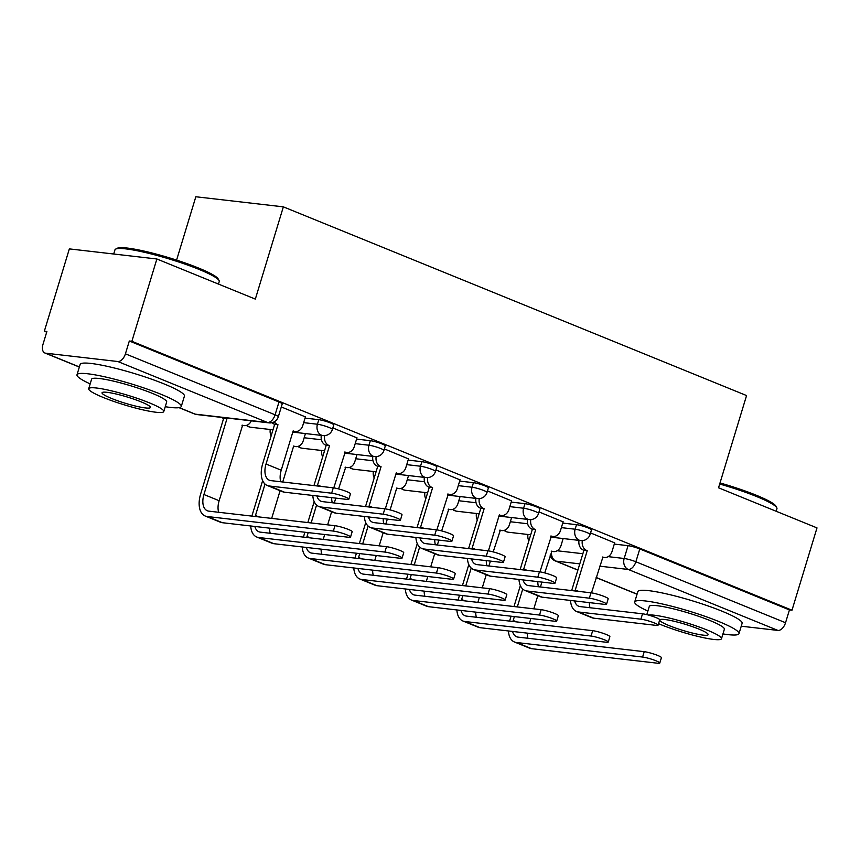 <?xml version="1.0" encoding="UTF-8"?>
<svg xmlns="http://www.w3.org/2000/svg" width="860" height="860" viewBox="0 0 860 860"><rect width="100%" height="100%" fill="white"/><g stroke="black" fill="none" stroke-linecap="round" stroke-linejoin="round"><path stroke-width="1.29" d="M333.766 424.915A8.718 1.129 -163.1 0 0 330.53 422.969A8.718 1.129 -163.1 0 0 318.813 419.691L317.437 424.238A8.718 1.129 16.9 0 1 329.144 427.517A8.718 1.129 16.9 0 1 332.379 429.462L333.766 424.915M385.301 445.91A8.718 1.129 -163.1 0 0 382.066 443.964A8.718 1.129 -163.1 0 0 370.359 440.685L368.972 445.233A8.718 1.129 16.9 0 1 380.69 448.512A8.718 1.129 16.9 0 1 383.925 450.457L385.301 445.91M436.848 466.905A8.718 1.129 -163.1 0 0 433.612 464.959A8.718 1.129 -163.1 0 0 421.894 461.68L420.519 466.227A8.718 1.129 16.9 0 1 432.225 469.517A8.718 1.129 16.9 0 1 435.461 471.463L436.848 466.905M488.394 487.91A8.718 1.129 -163.1 0 0 485.147 485.964A8.718 1.129 -163.1 0 0 473.441 482.675L472.054 487.233A8.718 1.129 16.9 0 1 483.771 490.512A8.718 1.129 16.9 0 1 487.007 492.457L488.394 487.91M539.929 508.905A8.718 1.129 -163.1 0 0 536.694 506.959A8.718 1.129 -163.1 0 0 524.976 503.68L523.6 508.228A8.718 1.129 16.9 0 1 535.307 511.506A8.718 1.129 16.9 0 1 538.543 513.452L539.929 508.905M591.476 529.9A8.718 1.129 -163.1 0 0 588.229 527.954A8.718 1.129 -163.1 0 0 576.522 524.675L575.136 529.222A8.718 1.129 16.9 0 1 586.853 532.501A8.718 1.129 16.9 0 1 590.089 534.447L591.476 529.9M156.875 258.989L255.334 299.097L283.359 206.851L746.566 395.557L718.541 487.792L817 527.9L791.995 610.213L131.87 341.302L156.875 258.989L69.348 248.895L44.344 331.197L46.698 332.154M176.59 260.096L195.833 196.757L283.359 206.851M44.344 331.197L46.891 331.498L43 344.322A8.718 5.01 -67.8 0 0 44.817 352.976A8.718 5.01 -67.8 0 0 45.591 353.18L117.809 361.512A8.718 5.01 -67.8 0 0 125.42 353.825L275.092 414.8A8.718 1.129 16.9 0 1 278.328 416.745L282.22 403.921A8.718 1.129 16.9 0 0 278.984 401.975L275.092 414.8A8.718 5.01 -67.8 0 1 267.471 422.475L117.809 361.512M131.87 341.302L129.322 341.001L125.42 353.825M614.287 544.079L628.058 545.67L624.166 558.495A8.718 1.129 16.9 0 1 635.873 561.774L785.545 622.737A8.718 5.01 112.2 0 1 777.924 630.423L741.245 626.198M785.545 622.737L789.437 609.923L791.995 610.213M563.117 521.869L539.016 511.926M511.571 500.875L487.469 490.931M460.035 479.88L435.934 469.936M408.489 458.885L384.388 448.931M356.954 437.89L332.852 427.936M305.408 416.885L281.306 406.941M305.042 418.1L318.813 419.691M356.577 439.094L370.359 440.685M408.124 460.089L421.894 461.68M459.659 481.095L473.441 482.675M511.206 502.089L524.976 503.68M562.752 523.084L576.522 524.675M614.653 542.864L590.551 532.92M129.322 341.001L278.984 401.975M789.437 609.923L639.775 548.949A8.718 1.129 -163.1 0 0 628.058 545.67M570.524 600.452A22.016 12.653 -67.8 0 0 576.544 611.481L591.734 617.673A22.016 12.653 -67.8 0 0 593.701 618.168L656.094 625.37A10.03 1.301 -163.1 0 0 658.083 625.188A10.03 1.301 -163.1 0 0 651.772 621.974A10.03 1.301 -163.1 0 0 640.893 619.178L642.528 613.803A10.03 1.301 16.9 0 1 653.407 616.599A10.03 1.301 16.9 0 1 659.717 619.813L658.083 625.188M591.486 592.873L602.914 557.087A8.718 7.041 96.6 0 0 604.419 557.474A8.718 7.041 96.6 0 0 612.03 551.507L614.685 542.757M582.36 540.607A8.718 7.041 96.6 0 0 586.724 550.497L583.897 550.314L571.964 589.605A22.016 12.653 -67.8 0 0 571.685 590.573M583.897 550.314L583.403 550.11A8.718 7.041 -83.4 0 1 579.016 540.37M575.007 590.96A16.351 9.396 112.2 0 1 575.275 589.992L587.219 550.69M590.024 607.74A16.351 9.396 112.2 0 1 589.39 602.624M642.528 613.803L580.134 606.601A16.351 9.396 112.2 0 1 578.683 606.236A16.351 9.396 112.2 0 1 574.652 600.925M576.544 611.481A22.016 12.653 -67.8 0 0 578.5 611.976L640.893 619.178M508.432 630.961A22.016 12.653 -67.8 0 0 514.441 641.99L529.642 648.182A22.016 12.653 -67.8 0 0 531.609 648.687L657.792 663.243A10.03 1.301 -163.1 0 0 659.781 663.06A10.03 1.301 -163.1 0 0 653.471 659.846A10.03 1.301 -163.1 0 0 642.592 657.051L644.226 651.676A10.03 1.301 16.9 0 1 655.105 654.471A10.03 1.301 16.9 0 1 661.415 657.685L659.781 663.06M544.724 572.9L551.873 551.196A8.718 7.041 96.6 0 0 553.388 551.593A8.718 7.041 96.6 0 0 561 545.616L563.149 538.543M512.904 621.468A16.351 9.396 112.2 0 1 513.183 620.501L514.366 616.599M517.312 606.934L522.74 589.046M529.394 623.371L530.867 618.501M533.813 608.837L537.801 595.7M540.446 586.971L541.929 582.102M520.354 585.596L513.99 606.547M511.055 616.212L509.862 620.114A22.016 12.653 -67.8 0 0 509.582 621.092M528.857 540.854A8.718 7.041 -83.4 0 1 527.976 534.49M514.441 641.99A22.016 12.653 -67.8 0 0 516.409 642.495L642.592 657.051M644.226 651.676L518.042 637.12A16.351 9.396 112.2 0 1 516.581 636.744A16.351 9.396 112.2 0 1 512.56 631.433M527.933 638.26A16.351 9.396 112.2 0 1 527.288 633.132M518.988 579.446A22.016 12.653 -67.8 0 0 524.998 590.487L540.198 596.679A22.016 12.653 -67.8 0 0 542.155 597.173L604.548 604.376A10.03 1.301 -163.1 0 0 606.547 604.193A10.03 1.301 -163.1 0 0 600.226 600.979A10.03 1.301 -163.1 0 0 589.347 598.184L590.981 592.809A10.03 1.301 16.9 0 1 601.86 595.604A10.03 1.301 16.9 0 1 608.181 598.818L606.547 604.193M539.94 571.868L551.367 536.092A8.718 7.041 96.6 0 0 552.883 536.479A8.718 7.041 96.6 0 0 560.494 530.512L563.149 521.762M530.813 519.612A8.718 7.041 96.6 0 0 535.178 529.491L532.361 529.319L520.418 568.611A22.016 12.653 -67.8 0 0 520.139 569.578M532.361 529.319L531.867 529.115A8.718 7.041 -83.4 0 1 527.47 519.375M523.461 569.965A16.351 9.396 112.2 0 1 523.74 568.997L535.673 529.696M538.489 586.746A16.351 9.396 112.2 0 1 537.844 581.629M590.981 592.809L528.588 585.606A16.351 9.396 112.2 0 1 527.137 585.241A16.351 9.396 112.2 0 1 523.106 579.93M524.998 590.487A22.016 12.653 -67.8 0 0 526.954 590.981L589.347 598.184M467.442 558.452A22.016 12.653 -67.8 0 0 473.462 569.492L488.652 575.684A22.016 12.653 -67.8 0 0 490.619 576.178L553.012 583.381A10.03 1.301 -163.1 0 0 555.001 583.198A10.03 1.301 -163.1 0 0 548.691 579.984A10.03 1.301 -163.1 0 0 537.812 577.189L539.446 571.803A10.03 1.301 16.9 0 1 550.325 574.609A10.03 1.301 16.9 0 1 556.635 577.823L555.001 583.198M488.405 550.873L499.327 514.893L499.832 515.097A8.718 7.041 96.6 0 0 501.337 515.484A8.718 7.041 96.6 0 0 508.948 509.518L511.603 500.756M479.278 498.617A8.718 7.041 96.6 0 0 483.642 508.496L480.815 508.314L468.883 547.616A22.016 12.653 -67.8 0 0 468.592 548.583M480.815 508.314L480.321 508.12A8.718 7.041 -83.4 0 1 475.935 498.381M471.925 548.97A16.351 9.396 112.2 0 1 472.194 547.992L484.137 508.701M486.943 565.751A16.351 9.396 112.2 0 1 486.298 560.634M539.446 571.803L477.053 564.611A16.351 9.396 112.2 0 1 475.601 564.235A16.351 9.396 112.2 0 1 471.57 558.936M473.462 569.492A22.016 12.653 -67.8 0 0 475.419 569.986L537.812 577.189M456.886 609.966A22.016 12.653 -67.8 0 0 462.906 620.995L478.106 627.187A22.016 12.653 -67.8 0 0 480.063 627.692L606.246 642.248A10.03 1.301 -163.1 0 0 608.246 642.065A10.03 1.301 -163.1 0 0 601.925 638.851A10.03 1.301 -163.1 0 0 591.046 636.056L592.68 630.67A10.03 1.301 16.9 0 1 603.559 633.476A10.03 1.301 16.9 0 1 609.88 636.69L608.246 642.065M493.188 551.905L500.337 530.201A8.718 7.041 96.6 0 0 501.842 530.598A8.718 7.041 96.6 0 0 509.453 524.621L511.603 517.548M461.368 600.474A16.351 9.396 112.2 0 1 461.637 599.506L462.831 595.593M465.765 585.929L471.205 568.051M477.848 602.376L479.332 597.496M482.267 587.832L486.255 574.706M488.91 565.977L490.393 561.107M468.808 564.601L462.443 585.553M459.509 595.217L458.326 599.119A22.016 12.653 -67.8 0 0 458.047 600.097M477.311 519.859A8.718 7.041 -83.4 0 1 476.44 513.495M462.906 620.995A22.016 12.653 -67.8 0 0 464.862 621.5L591.046 636.056M592.68 630.67L466.496 616.115A16.351 9.396 112.2 0 1 465.045 615.749A16.351 9.396 112.2 0 1 461.014 610.439M476.397 617.265A16.351 9.396 112.2 0 1 475.752 612.137M405.35 588.971A22.016 12.653 -67.8 0 0 411.36 600L426.56 606.192A22.016 12.653 -67.8 0 0 428.527 606.687L554.711 621.242A10.03 1.301 -163.1 0 0 556.699 621.071A10.03 1.301 -163.1 0 0 550.389 617.856A10.03 1.301 -163.1 0 0 539.51 615.05L541.144 609.675A10.03 1.301 16.9 0 1 552.023 612.481A10.03 1.301 16.9 0 1 558.333 615.685L556.699 621.071M441.642 530.899L448.791 509.206A8.718 7.041 96.6 0 0 450.307 509.593A8.718 7.041 96.6 0 0 457.918 503.627L460.068 496.553M409.822 579.479A16.351 9.396 112.2 0 1 410.102 578.511L411.284 574.598M414.23 564.934L419.659 547.046M426.302 581.382L427.785 576.501M430.72 566.837L434.719 553.711M437.364 544.982L438.847 540.101M417.272 543.606L410.908 564.558M407.973 574.222L406.78 578.124A22.016 12.653 -67.8 0 0 406.5 579.092M425.775 498.854A8.718 7.041 -83.4 0 1 424.894 492.5M411.36 600A22.016 12.653 -67.8 0 0 413.327 600.495L539.51 615.05M541.144 609.675L414.961 595.12A16.351 9.396 112.2 0 1 413.499 594.755A16.351 9.396 112.2 0 1 409.478 589.444M424.851 596.259A16.351 9.396 112.2 0 1 424.206 591.142M720.013 482.954A53.191 6.891 16.9 0 1 756.295 495.242A53.191 6.891 16.9 0 1 775.881 506.121L776.752 507.712A54.492 7.063 -163.1 0 0 756.692 496.575A54.492 7.063 -163.1 0 0 719.691 484.029M722.959 633.906A54.492 7.063 -163.1 0 0 738.976 633.648A54.492 7.063 -163.1 0 0 718.734 621.49A54.492 7.063 -163.1 0 0 664.758 604.537A54.492 7.063 -163.1 0 0 634.701 601.968A54.492 7.063 -163.1 0 0 647.87 611.084M738.976 633.648L742.126 623.307A54.492 7.063 -163.1 0 0 721.873 611.148A54.492 7.063 -163.1 0 0 667.897 594.206A54.492 7.063 -163.1 0 0 637.841 591.626L634.701 601.968M646.795 614.631L649.3 606.397A39.237 5.085 16.9 0 1 670.94 608.257A39.237 5.085 16.9 0 1 709.801 620.458A39.237 5.085 16.9 0 1 724.378 629.208L721.486 638.722A39.237 5.085 -163.1 0 0 706.92 629.971A39.237 5.085 -163.1 0 0 648.279 615.018M658.545 623.661A39.237 5.085 -163.1 0 0 660.985 624.672A39.237 5.085 -163.1 0 0 699.846 636.873A39.237 5.085 -163.1 0 0 721.486 638.722M669.144 625.618A25.284 3.279 -163.1 0 0 694.192 633.476A25.284 3.279 -163.1 0 0 708.145 634.669A25.284 3.279 -163.1 0 0 698.75 629.025A25.284 3.279 -163.1 0 0 673.702 621.167A25.284 3.279 -163.1 0 0 659.76 619.974A25.284 3.279 -163.1 0 0 669.144 625.618M776.161 511.27L776.935 508.733A54.492 7.063 -163.1 0 0 776.752 507.712M115.659 249.11L117.272 248.271A53.191 6.891 16.9 0 1 198.596 268.051A53.191 6.891 16.9 0 1 218.182 278.93L219.053 280.521A54.492 7.063 -163.1 0 0 198.982 269.384A54.492 7.063 -163.1 0 0 115.659 249.11A54.492 7.063 -163.1 0 0 114.95 249.862L113.692 254.001M165.26 406.705A54.492 7.063 -163.1 0 0 181.277 406.457A54.492 7.063 -163.1 0 0 161.035 394.299A54.492 7.063 -163.1 0 0 107.059 377.346A54.492 7.063 -163.1 0 0 76.992 374.777A54.492 7.063 -163.1 0 0 90.171 383.893M181.277 406.457L184.427 396.116A54.492 7.063 -163.1 0 0 164.174 383.958A54.492 7.063 -163.1 0 0 110.198 367.005A54.492 7.063 -163.1 0 0 80.141 364.436L76.992 374.777M88.709 388.72L91.601 379.206A39.237 5.085 16.9 0 1 113.24 381.066A39.237 5.085 16.9 0 1 152.102 393.267A39.237 5.085 16.9 0 1 166.679 402.018L163.787 411.531A39.237 5.085 -163.1 0 0 149.21 402.781A39.237 5.085 -163.1 0 0 110.349 390.58A39.237 5.085 -163.1 0 0 88.709 388.72A39.237 5.085 -163.1 0 0 103.286 397.481A39.237 5.085 -163.1 0 0 142.147 409.683A39.237 5.085 -163.1 0 0 163.787 411.531M111.445 398.416A25.284 3.279 -163.1 0 0 136.493 406.285A25.284 3.279 -163.1 0 0 150.446 407.479A25.284 3.279 -163.1 0 0 141.051 401.835A25.284 3.279 -163.1 0 0 116.003 393.977A25.284 3.279 -163.1 0 0 102.05 392.773A25.284 3.279 -163.1 0 0 111.445 398.416M218.462 284.079L219.236 281.542A54.492 7.063 -163.1 0 0 219.053 280.521M415.896 537.457A22.016 12.653 -67.8 0 0 421.916 548.497L437.116 554.689A22.016 12.653 -67.8 0 0 439.073 555.184L501.466 562.375A10.03 1.301 -163.1 0 0 503.465 562.203A10.03 1.301 -163.1 0 0 497.144 558.989A10.03 1.301 -163.1 0 0 486.265 556.183L487.899 550.808A10.03 1.301 16.9 0 1 498.779 553.614A10.03 1.301 16.9 0 1 505.099 556.818L503.465 562.203M436.858 529.878L448.286 494.102A8.718 7.041 96.6 0 0 449.801 494.489A8.718 7.041 96.6 0 0 457.412 488.523L460.068 479.762M427.732 477.623A8.718 7.041 96.6 0 0 432.096 487.502L429.28 487.319L417.337 526.621A22.016 12.653 -67.8 0 0 417.057 527.588M429.28 487.319L428.785 487.125A8.718 7.041 -83.4 0 1 424.388 477.386M420.379 527.976A16.351 9.396 112.2 0 1 420.658 526.997L432.591 487.706M435.407 544.756A16.351 9.396 112.2 0 1 434.762 539.639M487.899 550.808L425.506 543.617A16.351 9.396 112.2 0 1 424.055 543.24A16.351 9.396 112.2 0 1 420.024 537.93M421.916 548.497A22.016 12.653 -67.8 0 0 423.873 548.992L486.265 556.183M364.361 516.462A22.016 12.653 -67.8 0 0 370.38 527.492L385.57 533.684A22.016 12.653 -67.8 0 0 387.537 534.189L449.93 541.381A10.03 1.301 -163.1 0 0 451.919 541.198A10.03 1.301 -163.1 0 0 445.609 537.994A10.03 1.301 -163.1 0 0 434.73 535.189L436.364 529.814A10.03 1.301 16.9 0 1 447.243 532.609A10.03 1.301 16.9 0 1 453.553 535.823L451.919 541.198M385.312 508.883L396.245 472.903L396.75 473.097A8.718 7.041 96.6 0 0 398.255 473.494A8.718 7.041 96.6 0 0 405.866 467.517L408.521 458.767M376.196 456.628A8.718 7.041 96.6 0 0 380.561 466.507L377.733 466.324L365.801 505.615A22.016 12.653 -67.8 0 0 365.511 506.594M377.733 466.324L377.239 466.12A8.718 7.041 -83.4 0 1 372.853 456.391M368.832 506.97A16.351 9.396 112.2 0 1 369.112 506.002L381.055 466.711M383.861 523.761A16.351 9.396 112.2 0 1 383.216 518.634M436.364 529.814L373.971 522.622A16.351 9.396 112.2 0 1 372.52 522.246A16.351 9.396 112.2 0 1 368.488 516.935M370.38 527.492A22.016 12.653 -67.8 0 0 372.337 527.997L434.73 535.189M312.814 495.467A22.016 12.653 -67.8 0 0 318.834 506.497L334.035 512.689A22.016 12.653 -67.8 0 0 335.991 513.194L398.384 520.386A10.03 1.301 -163.1 0 0 400.384 520.203A10.03 1.301 -163.1 0 0 394.063 516.989A10.03 1.301 -163.1 0 0 383.184 514.194L384.818 508.819A10.03 1.301 16.9 0 1 395.697 511.614A10.03 1.301 16.9 0 1 402.018 514.828L400.384 520.203M333.777 487.889L345.204 452.102A8.718 7.041 96.6 0 0 346.72 452.5A8.718 7.041 96.6 0 0 354.331 446.523L356.986 437.772M324.65 435.633A8.718 7.041 96.6 0 0 329.014 445.512L326.198 445.329L314.255 484.621A22.016 12.653 -67.8 0 0 313.975 485.599M326.198 445.329L325.693 445.125A8.718 7.041 -83.4 0 1 321.307 435.396M317.297 485.975A16.351 9.396 112.2 0 1 317.577 485.008L329.509 445.716M332.325 502.767A16.351 9.396 112.2 0 1 331.68 497.639M384.818 508.819L322.425 501.616A16.351 9.396 112.2 0 1 320.973 501.251A16.351 9.396 112.2 0 1 316.942 495.94M318.834 506.497A22.016 12.653 -67.8 0 0 320.791 507.002L383.184 514.194M353.804 567.966A22.016 12.653 -67.8 0 0 359.824 579.006L375.024 585.198A22.016 12.653 -67.8 0 0 376.981 585.692L503.164 600.248A10.03 1.301 -163.1 0 0 505.164 600.065A10.03 1.301 -163.1 0 0 498.843 596.861A10.03 1.301 -163.1 0 0 487.964 594.056L489.598 588.681A10.03 1.301 16.9 0 1 500.477 591.476A10.03 1.301 16.9 0 1 506.798 594.69L505.164 600.065M390.107 509.905L396.75 488.007L397.255 488.211A8.718 7.041 96.6 0 0 398.76 488.598A8.718 7.041 96.6 0 0 406.371 482.632L408.521 475.558M358.287 558.484A16.351 9.396 112.2 0 1 358.555 557.516L359.749 553.603M362.683 543.939L368.112 526.051M374.767 560.387L376.25 555.506M379.185 545.842L383.173 532.706M385.828 523.987L387.312 519.107M365.726 522.611L359.362 543.552M356.427 553.216L355.244 557.13A22.016 12.653 -67.8 0 0 354.965 558.097M374.229 477.859A8.718 7.041 -83.4 0 1 373.358 471.495M359.824 579.006A22.016 12.653 -67.8 0 0 361.781 579.5L487.964 594.056M489.598 588.681L363.414 574.125A16.351 9.396 112.2 0 1 361.963 573.76A16.351 9.396 112.2 0 1 357.932 568.449M373.315 575.265A16.351 9.396 112.2 0 1 372.67 570.148M302.269 546.971A22.016 12.653 -67.8 0 0 308.278 558.011L323.478 564.203A22.016 12.653 -67.8 0 0 325.435 564.697L451.629 579.253A10.03 1.301 -163.1 0 0 453.618 579.07A10.03 1.301 -163.1 0 0 447.308 575.856A10.03 1.301 -163.1 0 0 436.428 573.061L438.062 567.686A10.03 1.301 16.9 0 1 448.941 570.481A10.03 1.301 16.9 0 1 455.252 573.695L453.618 579.07M338.56 488.91L345.709 467.216A8.718 7.041 96.6 0 0 347.225 467.603A8.718 7.041 96.6 0 0 354.836 461.637L356.986 454.564M306.74 537.489A16.351 9.396 112.2 0 1 307.02 536.511L308.202 532.609M311.137 522.944L316.577 505.056M323.22 539.392L324.704 534.511M327.638 524.847L331.637 511.711M334.282 502.992L335.765 498.112M314.19 501.616L307.826 522.558M304.892 532.222L303.698 536.135A22.016 12.653 -67.8 0 0 303.419 537.102M322.693 456.864A8.718 7.041 -83.4 0 1 321.812 450.5M308.278 558.011A22.016 12.653 -67.8 0 0 310.245 558.505L436.428 573.061M438.062 567.686L311.879 553.13A16.351 9.396 112.2 0 1 310.417 552.754A16.351 9.396 112.2 0 1 306.386 547.454M321.769 554.27A16.351 9.396 112.2 0 1 321.124 549.153M250.722 525.976A22.016 12.653 -67.8 0 0 256.742 537.016L271.943 543.208A22.016 12.653 -67.8 0 0 273.899 543.703L400.083 558.258A10.03 1.301 -163.1 0 0 402.082 558.075A10.03 1.301 -163.1 0 0 395.761 554.861A10.03 1.301 -163.1 0 0 384.882 552.066L386.516 546.691A10.03 1.301 16.9 0 1 397.395 549.486A10.03 1.301 16.9 0 1 403.716 552.7L402.082 558.075M282.746 481.987L293.668 446.017L294.174 446.222A8.718 7.041 96.6 0 0 295.679 446.609A8.718 7.041 96.6 0 0 303.29 440.642L305.44 433.558M255.205 516.494A16.351 9.396 112.2 0 1 255.474 515.516L265.03 484.062M271.685 518.386L280.091 490.716M262.644 480.622L252.163 515.14A22.016 12.653 -67.8 0 0 251.883 516.107M271.147 435.869A8.718 7.041 -83.4 0 1 270.276 429.505M256.742 537.016A22.016 12.653 -67.8 0 0 258.699 537.511L384.882 552.066M386.516 546.691L260.333 532.136A16.351 9.396 112.2 0 1 258.881 531.76A16.351 9.396 112.2 0 1 254.85 526.449M270.233 533.275A16.351 9.396 112.2 0 1 269.589 528.158M274.318 421.776A8.718 7.041 96.6 0 0 277.479 424.517L274.652 424.335L262.719 463.626A22.016 12.653 -67.8 0 0 267.299 485.502L282.488 491.694A22.016 12.653 -67.8 0 0 284.456 492.189L346.838 499.391A10.03 1.301 -163.1 0 0 348.837 499.208A10.03 1.301 -163.1 0 0 342.527 495.994A10.03 1.301 -163.1 0 0 331.648 493.199L333.282 487.824A10.03 1.301 16.9 0 1 344.161 490.619A10.03 1.301 16.9 0 1 350.471 493.833L348.837 499.208M280.779 481.761A16.351 9.396 112.2 0 1 281.231 470.205L293.163 430.903L293.668 431.107A8.718 7.041 96.6 0 0 295.173 431.494A8.718 7.041 96.6 0 0 302.785 425.528L305.44 416.777M274.652 424.335L274.157 424.13A8.718 7.041 -83.4 0 1 272.018 422.69M333.282 487.824L270.889 480.622A16.351 9.396 112.2 0 1 269.427 480.256A16.351 9.396 112.2 0 1 266.03 464.013L277.973 424.711M267.299 485.502A22.016 12.653 -67.8 0 0 269.255 485.997L331.648 493.199M224.998 417.799A8.718 7.041 96.6 0 0 226.438 418.627L223.621 418.444L200.617 494.135A22.016 12.653 -67.8 0 0 205.196 516.011L220.397 522.203A22.016 12.653 -67.8 0 0 222.353 522.708L348.547 537.263A10.03 1.301 -163.1 0 0 350.536 537.081A10.03 1.301 -163.1 0 0 344.226 533.866A10.03 1.301 -163.1 0 0 333.347 531.072L334.981 525.697A10.03 1.301 16.9 0 1 345.86 528.491A10.03 1.301 16.9 0 1 352.17 531.706L350.536 537.081M218.687 512.28A16.351 9.396 112.2 0 1 219.139 500.713L242.627 425.227A8.718 7.041 96.6 0 0 244.143 425.614A8.718 7.041 96.6 0 0 251.303 420.83M334.981 525.697L208.797 511.141A16.351 9.396 112.2 0 1 207.335 510.765A16.351 9.396 112.2 0 1 203.938 494.521L226.932 418.831M223.621 418.444L223.116 418.239A8.718 7.041 -83.4 0 1 221.676 417.412M205.196 516.011A22.016 12.653 -67.8 0 0 207.163 516.516L333.347 531.072M179.235 407.618L195.252 414.154L267.471 422.475A8.718 7.041 96.6 0 0 268.986 422.873A8.718 8.718 0 0 0 278.328 416.745M45.591 353.18L79.378 366.94M557.151 550.765L582.865 553.722M608.181 556.646L624.166 558.495A8.718 7.041 -83.4 0 0 628.262 569.46L599.603 566.149M579.78 563.859L556.044 561.129L577.909 570.029M596.163 577.468L637.077 594.131M777.924 630.423L628.262 569.46A8.718 5.01 -67.8 0 0 635.873 561.774L639.775 548.949M303.655 422.647L317.437 424.238A8.718 7.041 96.6 0 0 321.533 435.203A8.718 7.041 -83.4 0 0 323.037 435.59A8.718 8.718 0 0 0 332.379 429.462M304.161 437.762L321.436 439.75M355.202 443.642L368.972 445.233A8.718 7.041 96.6 0 0 373.068 456.198A8.718 7.041 -83.4 0 0 374.584 456.585A8.718 8.718 0 0 0 383.925 450.457M355.707 458.756L372.982 460.745M406.737 464.647L420.519 466.227A8.718 7.041 96.6 0 0 424.614 477.192A8.718 7.041 -83.4 0 0 426.119 477.59A8.718 8.718 0 0 0 435.461 471.463M407.242 479.751L424.517 481.75M458.283 485.642L472.054 487.233A8.718 7.041 96.6 0 0 476.15 498.198A8.718 7.041 -83.4 0 0 477.665 498.585A8.718 8.718 0 0 0 487.007 492.457M458.788 500.746L476.064 502.745M509.819 506.637L523.6 508.228A8.718 7.041 96.6 0 0 527.696 519.193A8.718 7.041 -83.4 0 0 529.201 519.58A8.718 8.718 0 0 0 538.543 513.452M510.324 521.74L527.599 523.74M561.365 527.631L575.136 529.222A8.718 7.041 96.6 0 0 579.231 540.188A8.718 7.041 -83.4 0 0 580.747 540.574A8.718 8.718 0 0 0 590.089 534.447M504.691 530.212A8.718 7.041 96.6 0 0 507.013 531.856A8.718 7.041 96.6 0 0 508.529 532.243A8.718 8.718 0 0 1 504.1 530.405M453.156 509.217A8.718 7.041 96.6 0 0 455.477 510.862A8.718 7.041 96.6 0 0 456.993 511.248A8.718 8.718 0 0 1 452.564 509.41M401.609 488.211A8.718 7.041 96.6 0 0 403.931 489.867A8.718 7.041 96.6 0 0 405.447 490.254A8.718 8.718 0 0 1 401.018 488.415M350.063 467.216A8.718 7.041 96.6 0 0 352.396 468.861A8.718 7.041 96.6 0 0 353.911 469.259A8.718 8.718 0 0 1 349.483 467.421M298.527 446.222A8.718 7.041 96.6 0 0 300.849 447.866A8.718 7.041 96.6 0 0 302.365 448.264A8.718 8.718 0 0 1 297.936 446.426M246.981 425.227A8.718 7.041 96.6 0 0 249.314 426.872A8.718 7.041 96.6 0 0 250.83 427.259A8.718 8.718 0 0 1 246.401 425.421M196.768 414.541A8.718 7.041 96.6 0 1 195.252 414.154A8.718 5.01 112.2 0 1 194.478 413.95A8.718 8.718 0 0 0 196.768 414.541L268.986 422.873M550.131 555.098A8.718 8.718 0 0 0 555.27 560.924A8.718 5.01 112.2 0 0 556.044 561.129A8.718 7.041 -83.4 0 1 551.658 551.389M602.914 557.087L602.376 557.022M578.716 591.39L575.275 589.992M586.724 550.497L583.403 550.11M593.701 618.168L578.5 611.976M551.335 551.142L551.873 551.196M513.183 620.501L516.623 621.898M516.409 642.495L531.609 648.687M551.367 536.092L550.83 536.027M527.169 570.395L523.74 568.997M535.178 529.491L531.867 529.115M542.155 597.173L526.954 590.981M499.832 515.097L499.294 515.033M475.634 549.4L472.194 547.992M483.642 508.496L480.321 508.12M490.619 576.178L475.419 569.986M499.8 530.147L500.337 530.201M461.637 599.506L465.077 600.904M464.862 621.5L480.063 627.692M448.253 509.142L448.791 509.206M410.102 578.511L413.542 579.909M413.327 600.495L428.527 606.687M448.286 494.102L447.748 494.038M424.087 528.395L420.658 526.997M432.096 487.502L428.785 487.125M439.073 555.184L423.873 548.992M396.75 473.097L396.213 473.043M372.552 507.4L369.112 506.002M380.561 466.507L377.239 466.12M387.537 534.189L372.337 527.997M345.204 452.102L344.666 452.048M321.006 486.405L317.577 485.008M329.014 445.512L325.693 445.125M335.991 513.194L320.791 507.002M396.718 488.147L397.255 488.211M358.555 557.516L361.995 558.914M361.781 579.5L376.981 585.692M345.172 467.152L345.709 467.216M307.02 536.511L310.46 537.919M310.245 558.505L325.435 564.697M293.625 446.157L294.174 446.222M255.474 515.516L258.914 516.914M258.699 537.511L273.899 543.703M293.668 431.107L293.12 431.043M281.231 470.205L266.03 464.013M277.479 424.517L274.157 424.13M284.456 492.189L269.255 485.997M242.09 425.162L242.627 425.227M203.938 494.521L219.139 500.713M223.116 418.239L226.438 418.627M207.163 516.516L222.353 522.708M580.747 540.574L550.508 537.091M530.695 534.802L508.529 532.243M529.201 519.58L498.972 516.086M479.149 513.807L456.993 511.248M477.665 498.585L447.426 495.091M427.613 492.812L405.447 490.254M426.119 477.59L395.89 474.096M376.067 471.807L353.911 469.259M374.584 456.585L344.344 453.102M324.532 450.812L302.365 448.264M323.037 435.59L292.808 432.107M272.986 429.817L250.83 427.259M44.817 352.976L79.346 367.048M179.03 407.661L194.478 413.95M555.27 560.924L577.877 570.137M596.13 577.576L637.045 594.238M604.419 557.474L602.312 557.237M551.271 551.346L553.388 551.593M552.883 536.479L550.765 536.231M501.337 515.484L499.23 515.237M499.735 530.351L501.842 530.598M448.189 509.356L450.307 509.593M449.801 494.489L447.684 494.242M398.255 473.494L396.148 473.247M346.72 452.5L344.602 452.252M396.654 488.362L398.76 488.598M345.107 467.356L347.225 467.603M293.572 446.362L295.679 446.609M295.173 431.494L293.067 431.258M242.025 425.367L244.143 425.614"/></g></svg>
